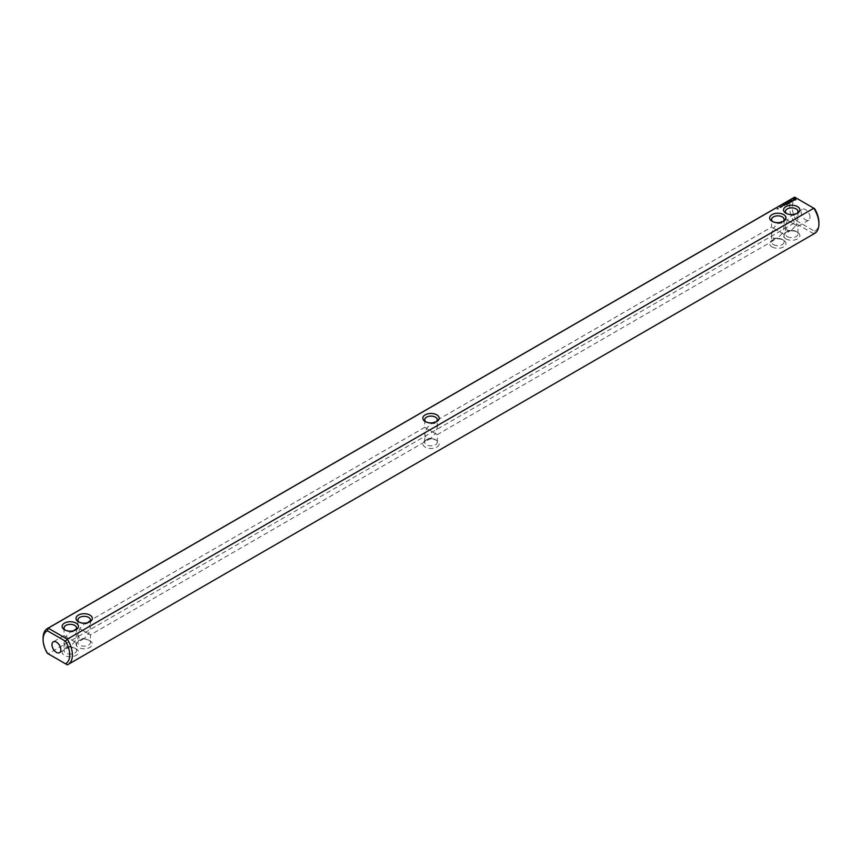 <?xml version="1.0" encoding="UTF-8"?>
<svg xmlns="http://www.w3.org/2000/svg" width="862" height="862" viewBox="0 0 862 862"><rect width="100%" height="100%" fill="white"/><g stroke="black" fill="none" stroke-linecap="round" stroke-linejoin="round"><path stroke-width="0.65" stroke-dasharray="4.31 3.23" d="M436.775 447.152A8.157 4.709 0 0 0 436.775 440.482A8.157 4.709 0 0 0 425.225 440.482L426.561 439.717A6.282 3.62 -0 0 0 424.718 442.281A6.282 3.62 -0 0 0 428.597 445.622A6.282 3.62 -0 0 0 435.439 444.846A6.282 3.62 0 0 0 437.282 442.281A6.282 3.62 0 0 0 435.439 439.717A6.282 3.62 0 0 0 426.561 439.717L425.225 440.482A8.157 4.709 -0 0 0 425.225 447.152A8.157 4.709 -0 0 0 436.775 447.152M793.891 197.56A20.72 11.96 -120 0 0 794.689 222.805L796.531 220.791L814.633 231.242L813.814 233.839L67.311 664.828L48.186 653.784L794.689 222.805L813.814 233.839A20.72 11.96 -120 0 0 814.612 233.451M772.061 246.909A8.157 4.709 0 0 0 783.601 246.909A8.157 4.709 0 0 0 783.601 240.239A8.157 4.709 0 0 0 772.061 240.239A8.157 4.709 0 0 0 772.061 246.909M785.939 238.893A8.157 4.709 0 0 0 797.479 238.893A8.157 4.709 0 0 0 797.479 232.234A8.157 4.709 0 0 0 785.939 232.234A8.157 4.709 0 0 0 785.939 238.893M89.939 640.725A8.157 4.709 0 0 0 78.399 640.725A8.157 4.709 0 0 0 78.399 647.394A8.157 4.709 0 0 0 89.939 647.394A8.157 4.709 0 0 0 89.939 640.725L88.603 639.96A6.282 3.62 0 0 0 79.724 639.96A6.282 3.62 0 0 0 77.882 642.524A6.282 3.62 0 0 0 84.164 646.144A6.282 3.62 0 0 0 90.445 642.524A6.282 3.62 0 0 0 88.603 639.96L89.939 640.725M76.061 648.741A8.157 4.709 -0 0 0 64.521 648.741A8.157 4.709 -0 0 0 64.521 655.4A8.157 4.709 -0 0 0 76.061 655.4A8.157 4.709 -0 0 0 76.061 648.741L74.735 647.965A6.282 3.62 -0 0 0 65.857 647.965A6.282 3.62 -0 0 0 64.014 650.53A6.282 3.62 -0 0 0 70.296 654.15A6.282 3.62 -0 0 0 76.567 650.53A6.282 3.62 -0 0 0 74.735 647.965L76.061 648.741M435.439 433.564L426.561 428.436L424.718 434.62L426.561 438.693L431 438.252L435.439 433.564L437.282 434.62L426.561 428.436L431 423.748L435.439 423.307L437.282 427.38L435.439 433.564M48.186 653.784A20.72 11.96 60 0 1 43.1 638.031M773.397 244.592A6.282 3.62 0 0 0 780.239 245.379A6.282 3.62 0 0 0 784.118 242.039A6.282 3.62 0 0 0 782.276 239.474A6.282 3.62 0 0 0 773.397 239.474A6.282 3.62 0 0 0 771.555 242.039A6.282 3.62 0 0 0 773.397 244.592M787.265 236.587A6.282 3.62 0 0 0 794.107 237.373A6.282 3.62 0 0 0 797.986 234.022A6.282 3.62 0 0 0 796.143 231.458A6.282 3.62 0 0 0 787.265 231.458A6.282 3.62 0 0 0 785.433 234.022A6.282 3.62 0 0 0 787.265 236.587M782.276 233.322L777.836 238.009L773.397 238.451L771.555 234.378L773.397 228.193L782.276 233.322L771.555 227.137L773.397 228.193L777.836 223.506L782.276 223.064L784.118 227.137L782.276 233.322L784.118 234.378L782.276 233.322M79.724 628.678L88.603 633.807L90.445 627.622L88.603 623.549L84.164 623.991L79.724 628.678L77.882 634.863L79.724 638.936L84.164 638.494L88.603 633.807L90.445 634.863L79.724 628.678M426.561 428.436L424.718 427.38L426.561 428.436M814.633 231.242A18.835 10.872 -120 0 0 818.9 222.428M794.689 197.172L796.531 198.228A18.835 10.872 -120 0 0 796.531 220.791M796.531 198.228L814.633 208.69M810.021 217.299A6.282 3.62 -120 0 0 807.285 210.985A6.282 3.62 -120 0 0 802.447 209.304A6.282 3.62 -120 0 0 802.447 216.545A6.282 3.62 -120 0 0 808.718 220.176A6.282 3.62 -120 0 0 810.021 217.299M796.143 225.305L787.265 220.187L791.704 215.5L796.143 215.058L797.986 219.12L796.143 225.305L797.986 226.372L796.143 225.305L791.704 229.992L787.265 230.434L785.433 226.372L787.265 220.187L796.143 225.305M65.857 646.942L70.296 646.5L74.735 641.813L76.567 642.88L65.857 636.695L64.014 642.88L65.857 646.942M65.857 636.695L74.735 641.813L76.567 635.628L74.735 631.566L70.296 632.008L65.857 636.695L64.014 635.628L65.857 636.695M425.979 421.906A6.282 3.62 -0 0 0 426.561 422.283A6.282 3.62 -0 0 0 435.439 422.283L435.439 422.283A6.282 3.62 0 0 0 436.021 421.906M772.815 221.653A6.282 3.62 0 0 0 773.397 222.04A6.282 3.62 0 0 0 782.276 222.04A6.282 3.62 0 0 0 782.858 221.653M773.397 222.04L772.061 221.275L773.397 222.04M79.142 622.148A6.282 3.62 0 0 0 79.724 622.526A6.282 3.62 0 0 0 88.603 622.526A6.282 3.62 0 0 0 89.185 622.148M65.275 630.154A6.282 3.62 -0 0 0 65.857 630.542A6.282 3.62 -0 0 0 74.735 630.542A6.282 3.62 -0 0 0 75.306 630.154M436.775 421.518L435.439 422.283L436.775 421.518M777.319 209.1L777.944 209.089L777.308 208.615M780.175 207.009L780.444 207.591M783.052 205.285L784.161 205.641M781.166 206.977L780.606 206.902L781.166 207.225M782.211 206.104L781.478 207.052M781.5 206.223L782.06 206.718M784.14 205.479L784.754 205.296M784.495 204.671L785.207 204.887M785.207 204.725L784.539 204.65M786.64 203.895L785.487 204.175L786.23 203.82L786.166 204.413L787.178 204.369L786.715 204.8M787.803 204.078L786.597 203.54L787.814 204.165M788.083 203.066L788.159 203.96M790.12 202.538L788.978 202.624M789.829 202.473L788.978 202.505M788.838 202.495L788.999 203.109L788.03 202.71L789.269 203.281M790.519 201.665L789.366 201.934L791.262 202.161M791.779 201.557L790.766 201.051L791.445 201.988L792.253 201.439M791.607 200.598L793.094 200.835L792.393 201.514M793.094 200.674L791.736 200.49M792.372 201.255L793.299 200.792M793.169 199.833L793.848 200.426L795.906 199.973M786.694 213.647A6.282 3.62 0 0 0 787.265 214.035L785.939 213.259L787.265 214.035A6.282 3.62 0 0 0 796.143 214.035A6.282 3.62 0 0 0 796.725 213.647M787.265 220.187L785.433 219.12L787.265 220.187M793.708 199.607L795.249 199.607M778.257 208.065L778.278 208.809M778.117 208.13L778.117 208.669M435.439 439.717L436.775 440.482M437.282 442.281L437.282 434.62L777.836 238.009M424.718 442.281L424.718 434.62M773.397 239.474L772.061 240.239M782.276 239.474L783.601 240.239M787.265 231.458L785.939 232.234M796.143 231.458L797.479 232.234M79.724 639.96L78.399 640.725M65.857 647.965L64.521 648.741M431 423.748L771.555 227.137L771.555 219.476M424.718 419.719L424.718 427.38L84.164 623.991M431 438.252L90.445 634.863L90.445 642.524M771.555 234.378L771.555 242.039M791.704 229.992L784.118 234.378L784.118 242.039M785.433 226.372L785.433 234.022M808.718 220.176L797.986 226.372L797.986 234.022M77.882 634.863L77.882 642.524M64.014 642.88L64.014 650.53M84.164 638.494L76.567 642.88L76.567 650.53M437.282 427.38L437.282 419.719M784.118 219.476L784.118 227.137M77.882 619.961L77.882 627.622L70.296 632.008M90.445 619.961L90.445 627.622M74.735 630.542L76.061 629.766M65.857 630.542L64.521 629.766M88.603 622.526L89.939 621.761M79.724 622.526L78.399 621.761M426.561 422.283L425.225 421.518M782.276 222.04L783.601 221.275M796.143 214.035L797.479 213.259M64.014 627.978L64.014 635.628L53.282 641.824M70.296 646.5L59.553 652.696M791.704 215.5L802.447 209.304M777.836 223.506L785.433 219.12L785.433 211.47M76.567 627.978L76.567 635.628M797.986 211.47L797.986 219.12"/><path stroke-width="1.29" d="M48.186 653.784L47.367 653.31A18.835 10.872 60 0 1 43.1 639.572A18.835 10.872 60 0 1 47.367 630.758L65.469 641.209A18.835 10.872 60 0 1 65.469 663.772L47.367 653.31M43.1 639.572L43.1 638.031A20.72 11.96 60 0 1 47.388 628.549A20.72 11.96 60 0 1 48.186 628.161L794.689 197.172L813.814 208.216L67.311 639.195A20.72 11.96 60 0 1 68.109 664.44L814.612 233.451A20.72 11.96 -120 0 0 818.9 223.969A20.72 11.96 -120 0 0 813.814 208.216L814.633 208.69A18.835 10.872 -120 0 1 818.9 222.428L818.9 223.969M68.109 664.44A20.72 11.96 60 0 1 67.311 664.828L65.469 663.772M794.689 197.172A20.72 11.96 -120 0 0 793.891 197.56L47.388 628.549M47.367 630.758L48.186 628.161L67.311 639.195L65.469 641.209M76.061 623.107A8.157 4.709 -0 0 0 64.521 623.107A8.157 4.709 -0 0 0 64.521 629.766A8.157 4.709 -0 0 0 76.061 629.766A8.157 4.709 -0 0 0 76.061 623.107M89.939 615.091A8.157 4.709 0 0 0 78.399 615.091A8.157 4.709 0 0 0 78.399 621.761A8.157 4.709 0 0 0 89.939 621.761A8.157 4.709 0 0 0 89.939 615.091M436.775 421.518L436.775 421.518A8.157 4.709 0 0 0 436.775 414.848A8.157 4.709 0 0 0 425.225 414.848A8.157 4.709 -0 0 0 425.225 421.518A8.157 4.709 -0 0 0 436.775 421.518M777.319 208.852L777.944 208.83L777.319 208.852M780.002 207.289L780.606 207.257L780.013 207.225M784.161 205.393L782.901 205.124L784.161 205.393M781.166 206.977L780.606 206.654L781.166 206.977M781.899 206.201L782.513 206.158L781.899 206.201M784.754 205.048L784.075 204.65L784.754 205.048M784.334 204.585L785.411 204.671L784.334 204.51M786.715 204.542L787.383 204.078L786.295 203.443L785.497 203.841L786.78 203.874L786.715 204.542M787.814 203.906L786.597 203.281L787.803 203.82M788.159 203.701L788.827 203.238L787.609 202.613L787.62 203.313L788.633 203.27L788.159 203.701M788.978 202.365L790.206 202.441L789.129 201.816L789.829 202.376L788.784 202.247L788.999 202.85L788.03 202.376L789.183 203.076M791.262 201.913L790.185 201.202L789.366 201.676L791.262 201.837M792.253 201.18L790.766 200.792L791.445 201.73L792.253 201.342M793.299 200.544L791.51 200.544L793.299 200.544M795.906 199.715L795.12 198.529L793.062 198.982L793.848 200.167L795.906 199.715M772.061 221.275A8.157 4.709 0 0 0 783.601 221.275A8.157 4.709 0 0 0 783.601 214.606A8.157 4.709 0 0 0 772.061 214.606A8.157 4.709 0 0 0 772.061 221.275L772.061 221.275M785.939 213.259A8.157 4.709 0 0 0 797.479 213.259A8.157 4.709 0 0 0 797.479 206.6A8.157 4.709 0 0 0 785.939 206.6A8.157 4.709 0 0 0 785.939 213.259L785.939 213.259M51.979 644.701A6.282 3.62 60 0 1 53.282 641.824A6.282 3.62 60 0 1 59.553 645.455A6.282 3.62 60 0 1 59.553 652.696A6.282 3.62 60 0 1 54.715 651.015A6.282 3.62 60 0 1 51.979 644.701M436.021 421.906A6.282 3.62 0 0 0 437.282 419.719A6.282 3.62 0 0 0 433.403 416.378A6.282 3.62 0 0 0 426.561 417.154A6.282 3.62 -0 0 0 424.718 419.719A6.282 3.62 -0 0 0 425.979 421.906M782.858 221.653A6.282 3.62 0 0 0 784.118 219.476A6.282 3.62 0 0 0 777.836 215.856A6.282 3.62 0 0 0 771.555 219.476A6.282 3.62 0 0 0 772.815 221.653M89.185 622.148A6.282 3.62 0 0 0 90.445 619.961A6.282 3.62 0 0 0 88.603 617.407A6.282 3.62 0 0 0 81.761 616.621A6.282 3.62 0 0 0 77.882 619.961A6.282 3.62 0 0 0 79.142 622.148M75.306 630.154A6.282 3.62 -0 0 0 76.567 627.978A6.282 3.62 -0 0 0 74.735 625.413A6.282 3.62 -0 0 0 67.893 624.627A6.282 3.62 -0 0 0 64.014 627.978A6.282 3.62 -0 0 0 65.275 630.154M785.207 204.628L784.539 204.542L785.207 204.725M795.766 198.842L793.169 199.133M794.484 198.626L795.195 199.779L793.708 199.607L794.484 198.906M796.725 213.647A6.282 3.62 0 0 0 797.986 211.47A6.282 3.62 0 0 0 791.704 207.85A6.282 3.62 0 0 0 785.433 211.47A6.282 3.62 0 0 0 786.694 213.647M795.249 199.348L795.023 199.919"/></g></svg>

